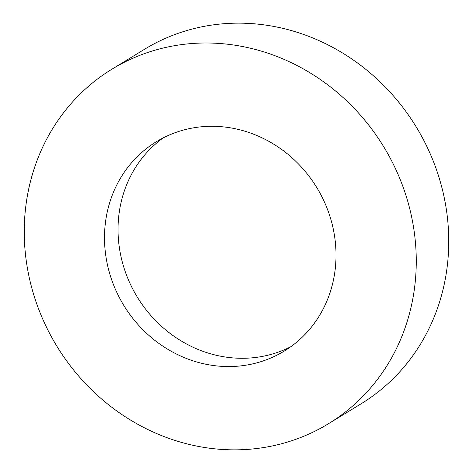 <?xml version="1.0" encoding="UTF-8"?>
<svg xmlns="http://www.w3.org/2000/svg" width="473" height="473" viewBox="0 0 473 473"><rect width="100%" height="100%" fill="white"/><g stroke="black" fill="none" stroke-linecap="round" stroke-linejoin="round"><path stroke-width="0.71" d="M328.569 423.672L361.053 403.824A207.718 191.453 -121.4 0 0 445.708 276.699A207.718 191.453 -121.4 0 0 360.308 65.055A207.718 191.453 -121.4 0 0 144.431 49.328L111.947 69.176A207.718 191.453 -121.4 0 0 27.292 196.301A207.718 191.453 -121.4 0 0 112.692 407.945A207.718 191.453 -121.4 0 0 328.569 423.672A207.718 191.453 -121.4 0 0 413.225 296.553A207.718 191.453 -121.4 0 0 327.824 84.904A207.718 191.453 -121.4 0 0 111.947 69.176M334.216 276.025A122.667 113.065 -121.4 0 0 283.782 151.035A122.667 113.065 -121.4 0 0 156.297 141.752A122.667 113.065 -121.4 0 0 106.301 216.823A122.667 113.065 -121.4 0 0 156.734 341.813A122.667 113.065 -121.4 0 0 284.22 351.096A122.667 113.065 -121.4 0 0 334.216 276.025M290.83 346.703A122.667 113.065 58.6 0 1 166.91 330.923A122.667 113.065 58.6 0 1 119.835 208.552A122.667 113.065 58.6 0 1 163.22 137.874"/></g></svg>
